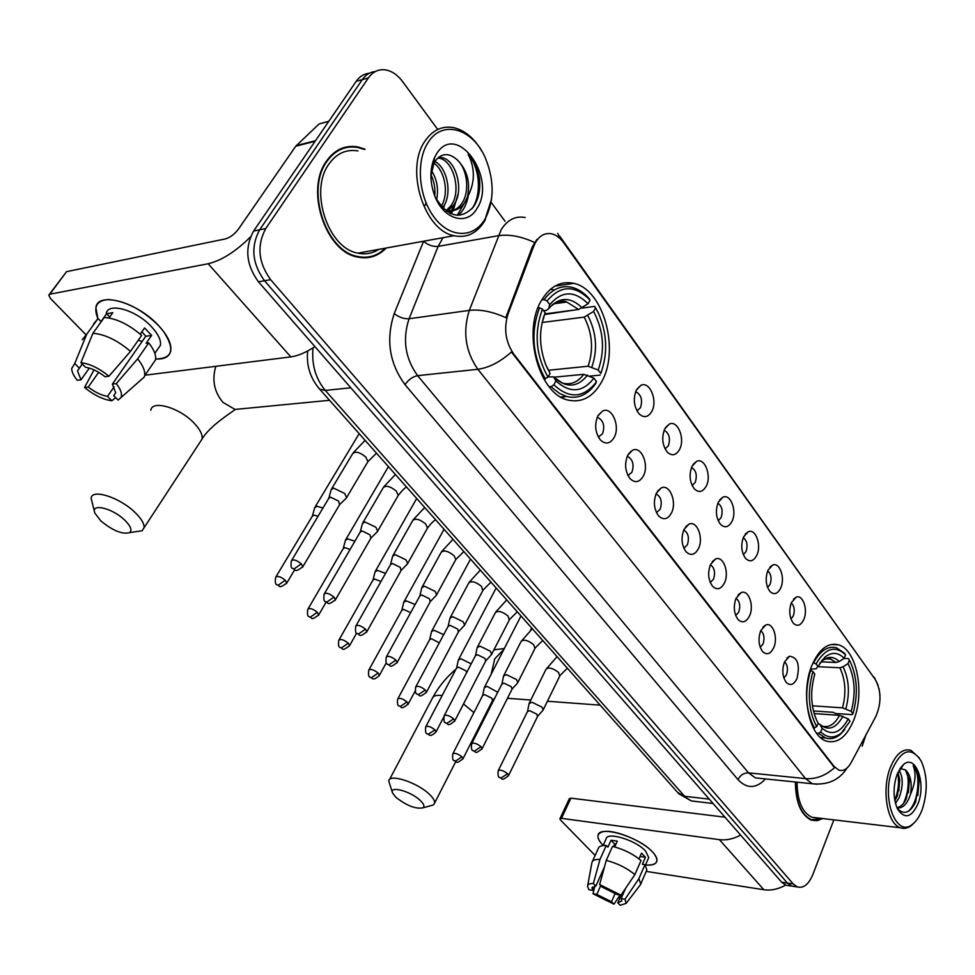 <?xml version="1.0" encoding="UTF-8"?>
<svg xmlns="http://www.w3.org/2000/svg" width="975" height="975" viewBox="0 0 975 975"><rect width="100%" height="100%" fill="white"/><g stroke="black" fill="none" stroke-linecap="round" stroke-linejoin="round"><path stroke-width="1.46" d="M812.224 664.706C800.109 692.116 808.653 736.478 826.593 741.171C837.61 743.864 846.617 736.929 853.625 720.367C865.13 692.823 856.72 649.582 838.537 644.841C828.104 642.257 819.341 648.887 812.224 664.706M541.405 300.568C521.905 332.073 538.968 394.168 567.877 400.03C581.868 403.138 593.153 397.032 601.733 381.676C620.039 349.781 603.415 289.295 573.8 283.359C560.808 280.593 550.01 286.321 541.405 300.568M614.165 437.446C610.167 443.942 605.548 444.746 600.308 439.859C595.152 432.62 594.323 424.637 597.846 415.935L602.562 411.048C611.8 406.027 620.563 426.197 614.165 437.446M598.357 437.068L602.538 433.729C604.951 426.258 603.562 420.92 598.37 417.727L597.102 417.568M643.378 475.946C639.527 482.442 635.091 483.344 630.045 478.64C625.109 471.681 624.329 463.893 627.705 455.288L632.531 450.231C641.367 445.624 649.423 464.941 643.378 475.946M627.985 475.593L631.922 472.229C634.225 464.929 632.933 459.749 628.022 456.678L627.144 456.532M671.458 512.972C667.753 519.443 663.475 520.431 658.625 515.921C653.896 509.206 653.152 501.601 656.394 493.106L661.306 487.902C669.752 483.661 677.174 502.198 671.458 512.972M656.48 512.631L660.16 509.255C662.378 502.113 661.16 497.079 656.504 494.118L655.992 493.996M698.478 548.584C694.895 555.031 690.775 556.091 686.108 551.777C681.574 545.305 680.867 537.871 683.975 529.474L688.959 524.136C697.04 520.211 703.889 538.029 698.478 548.584M683.889 548.242L687.338 544.854C689.471 537.895 688.326 532.984 683.902 530.132L683.707 530.071M724.486 582.867C721.037 589.29 717.052 590.436 712.554 586.28C708.203 580.04 707.533 572.764 710.531 564.464L715.553 559.004C723.279 555.384 729.629 572.52 724.486 582.867M710.275 582.514L713.505 579.15C715.54 572.41 714.492 567.645 710.361 564.817M749.543 615.895C746.204 622.294 742.365 623.5 738.026 619.503C733.858 613.482 733.212 606.365 736.088 598.163L741.158 592.605C748.544 589.241 754.431 605.755 749.543 615.895M735.711 615.53L738.709 612.178C740.647 605.841 739.745 601.222 736.027 598.321M773.699 647.741C770.482 654.115 766.777 655.383 762.584 651.544C758.574 645.718 757.953 638.747 760.732 630.642L765.802 624.987C772.87 621.867 778.342 637.796 773.699 647.741M760.22 647.339L763.023 644.036C764.851 638.064 764.083 633.604 760.732 630.63M797.002 678.454C793.894 684.803 790.311 686.12 786.264 682.427C782.401 676.796 781.816 669.971 784.485 661.964L789.567 656.224C797.648 657.296 800.122 664.718 797.002 678.454M783.876 678.015L786.472 674.761C788.202 669.142 787.556 664.828 784.546 661.818M651.861 411.304C648.204 417.422 643.914 418.238 639.015 413.766C633.848 406.673 632.97 398.763 636.37 390.073L640.794 385.405C649.569 380.591 657.942 400.42 651.861 411.304M636.955 410.853L640.441 407.745C642.744 400.384 641.379 395.143 636.358 392.035L635.566 391.901M679.612 449.353C676.089 455.459 671.958 456.373 667.229 452.071C662.293 445.234 661.452 437.519 664.718 428.927L669.252 424.113C677.649 419.677 685.376 438.689 679.612 449.353M665.072 448.902L668.362 445.782C670.568 438.604 669.301 433.509 664.536 430.511L664.072 430.414M706.327 485.964C702.914 492.07 698.929 493.045 694.371 488.914C689.654 482.332 688.85 474.801 691.982 466.318L696.601 461.358C704.645 457.263 711.787 475.52 706.327 485.964M692.14 485.513L695.236 482.393C697.357 475.373 696.15 470.413 691.641 467.525L691.641 467.525M732.042 521.223C728.752 527.304 724.9 528.365 720.513 524.379C715.979 518.03 715.223 510.668 718.234 502.296L722.914 497.213C730.616 493.423 737.222 510.985 732.042 521.223M718.209 520.747L721.11 517.64C723.133 510.888 722.048 506.074 717.844 503.21M756.832 555.202C753.638 561.271 749.921 562.38 745.68 558.553C741.341 552.423 740.622 545.232 743.523 536.957L748.252 531.753C755.625 528.243 761.755 545.147 756.832 555.202M743.34 554.702L746.046 551.618C747.971 545.257 747.033 540.601 743.23 537.639M780.731 587.949C777.636 594.007 774.053 595.189 769.957 591.496C765.789 585.573 765.095 578.528 767.898 570.363L772.651 565.061C779.707 561.795 785.411 578.102 780.731 587.949M767.569 587.425L770.092 584.378C771.92 578.382 771.115 573.885 767.678 570.862M803.778 619.564C800.792 625.597 797.331 626.828 793.37 623.269C789.372 617.553 788.714 610.655 791.395 602.587L796.173 597.188C802.937 594.153 808.238 609.887 803.778 619.564M790.957 618.991L793.284 615.993C795.015 610.338 794.345 605.999 791.249 602.94M533.666 246.382L535.592 242.275C539.857 235.341 545.293 232.538 551.874 233.878C556.298 234.999 560.247 237.961 563.721 242.751L875.245 679.502C881.315 690.69 881.558 702.926 875.952 716.223L851.114 762.657C847.555 768.958 843.46 771.457 838.841 770.14L834.21 766.569L513.74 354.059C505.477 341.859 503.587 328.502 508.06 313.987L533.666 246.382L532.423 246.59L536.945 239.423M365.125 149.212L357.801 146.908C345.199 144.824 334.766 149.541 326.515 161.046C304.834 190.015 325.711 252.184 357.813 257.083C368.757 259.252 378.215 256.242 386.173 248.028M366.344 257.766L368.806 256.913M795.381 781.999C795.649 802.523 801.011 815.234 811.48 820.17L817.087 820.694L822.705 818.549M811.115 820.036L811.992 819.902M347.393 146.762L350.122 147.018M369.306 73.235C364.028 73.734 359.653 76.44 356.192 81.352L253.585 231.075C244.506 247.955 246.127 264.871 258.46 281.812L781.67 882.217L787.422 883.082L791.578 886.08L794.503 886.519L791.578 886.08L787.422 883.082L264.53 280.751L787.422 883.082L793.199 883.959L797.355 886.957C803.534 888.493 808.665 884.41 812.772 874.697L833.869 819.878M253.585 231.075L259.642 229.808C250.563 246.76 252.184 263.738 264.53 280.751C252.184 263.738 250.563 246.76 259.642 229.808L362.286 79.633L259.642 229.808L265.748 228.54C256.669 245.554 258.29 262.592 270.636 279.679L793.199 883.959M375.424 71.492C370.134 71.979 365.747 74.697 362.286 79.633C365.747 74.697 370.134 71.979 375.424 71.492M817.403 784.253L812.333 783.754L805.545 778.623C815.904 779.318 825.569 775.686 834.527 767.703L511.436 351.999C500.138 361.993 488.938 367.758 477.86 369.281C465.416 351.414 462.564 331.78 469.304 310.379C480.212 309.16 492.387 311.598 505.818 317.667L532.423 246.59M862.205 746.204L865.837 735.126M505.026 221.252L491.12 202.288M437.726 129.468L402.687 81.693C397.715 75.051 392.06 71.126 385.722 69.932C378.714 68.92 372.938 71.577 368.416 77.89L265.748 228.54M344.955 147.895L342.322 148.102M781.67 882.217L785.838 885.203L788.763 885.653M97.866 318.593C93.076 306.723 96.659 300.385 108.615 299.569C125.495 300.824 142.204 309.562 158.767 325.796L163.434 331.305C175.281 349.428 172.697 358.654 155.671 358.971C164.324 359.47 169.345 356.801 170.735 350.951C171.771 344.077 167.773 335.692 158.767 325.796C137.633 302.213 97.488 290.94 95.903 307.698L97.866 318.593M250.453 236.937C235.682 251.599 221.593 260.532 208.163 263.75L49.774 294.231L48.774 295.145L50.481 298.496L85.861 334.681M314.925 346.612C306.04 352.475 298.009 355.899 290.83 356.887L144.97 375.204M49.335 294.389L66.568 271.659L225.408 238.912C230.173 237.498 234.5 234.256 238.387 229.186L295.778 146.189L319.105 123.947L328.831 121.266M157.402 349.611L160.436 345.235C161.168 340.214 158.255 334.108 151.673 326.905C136.354 309.892 107.384 301.738 106.19 313.865M89.322 368.099L81.01 379.799L77.5 370.853L82.229 363.98M92.917 333.279L80.925 362.663L85.483 367.246C91.723 368.258 98.243 371.426 105.056 376.728L108.956 376.228L130.467 351.378L141.631 335.424C128.639 324.297 116.183 318.313 104.264 317.46L92.917 333.279C104.837 334.218 117.353 340.251 130.467 351.378M140.193 334.157L144.568 327.929L151.625 335.388L146.14 343.273L148.736 342.895L137.658 358.837L116.269 383.626L112.357 384.113L145.75 336.278L141.887 331.744M148.736 342.895C154.013 349.611 156.28 355.253 155.549 359.848L152.161 364.772M137.658 358.837C142.996 365.515 145.336 371.134 144.653 375.668L144.288 377.008L118.121 400.091L113.709 395.655L115.659 392.852M140.144 380.591L139.669 381.286M80.925 362.663C89.798 363.748 99.145 368.258 108.956 376.228M116.269 383.626C120.583 389.159 122.204 393.607 121.144 397.008M114.136 386.819L107.482 396.362L111.881 400.786L115.598 397.556M111.881 400.786C103.179 399.616 94.063 395.192 84.52 387.514L88.274 387.051L98.682 372.316M94.002 369.878L84.52 387.514M112.357 384.113L115.672 392.791L113.709 395.655M107.482 396.362C101.339 395.314 94.941 392.206 88.274 387.051M109.042 317.947L112.82 312.67L106.592 313.743L100.986 321.555L98.048 318.508L86.702 334.267L74.734 363.529L79.28 368.099M93.515 324.041L98.048 318.508M82.241 339.702L86.702 334.267M81.01 379.799L77.257 380.287C73.612 375.814 71.76 371.902 71.687 368.574L74.734 363.529M142.118 341.494L138.292 340.202M106.592 313.743L109.712 317.009M145.75 336.278L151.625 335.388M484.867 219.29L485.635 217.961C494.276 200.18 494.264 180.412 485.623 158.632C473.302 128.578 442.309 118.95 428.001 142.643C415.557 161.606 418.714 197.45 434.509 217.73C450.121 238.302 473.618 238.424 484.867 219.29M481.979 151.466C474.411 138.401 465.075 130.479 453.96 127.713C442.26 125.482 432.583 129.992 424.905 141.217C404.82 169.394 424.222 230.612 453.984 235.706C466.586 238.278 476.726 233.476 484.429 221.325L491.571 199.034M357.996 150.93C346.271 148.98 336.582 153.368 328.916 164.08C308.843 190.978 328.197 248.601 358.008 253.147C365.576 254.731 372.523 253.476 378.836 249.356M342.493 148.675L339.897 149.138M364.26 149.419L357.825 147.481C345.357 145.421 335.034 150.089 326.857 161.484C305.407 190.149 326.064 251.672 357.849 256.522C368.367 258.631 377.52 255.852 385.296 248.186M434.972 161.46C447.342 167.822 452.692 194.33 442.979 207.297L442.577 207.858M438.592 157.316L442.309 157.67C456.142 160.339 464.636 190.747 453.619 205.189L448.11 210.551M437.86 157.95L439.628 158.279C453.46 160.936 461.955 191.295 450.95 205.725L446.672 210.234M435.264 197.121C447.696 217.206 460.407 220.484 473.411 206.944C478.603 199.205 480.614 189.625 479.444 178.193C477.628 168.541 473.85 160.546 468.122 154.196C475.349 168.663 475.081 183.032 467.342 197.303L464.393 203.044C460.078 209.064 454.496 211.538 447.659 210.466L444.137 209.345M467.342 197.303C470.608 182.739 467.342 170.357 457.543 160.156C467.573 169.662 470.023 192.014 461.687 203.58C457.811 209.077 452.741 211.624 446.477 211.222M426.002 202.751L425.137 205.493M431.182 170.198C436.934 178.852 438.75 188.711 436.617 199.765M430.901 174.696C434.131 181.155 435.411 188.212 434.753 195.865M433.278 160.643L434.131 161.021M432.742 162.301L433.875 163.057M434.021 163.154C444.905 170.796 449.28 193.525 441.236 206.408M436.447 154.026L434.594 157.426C429.695 168.98 429.695 181.667 434.594 195.488C443.296 219.558 467.062 226.322 476.909 208.565C497.567 178.035 456.446 120.717 436.447 154.026M457.543 160.156C449.134 152.514 441.699 152.795 435.252 161.033L433.814 163.568L430.901 176.438M363.736 257.814L366.259 257.193M468.122 154.196C480.041 167.798 481.991 195.024 471.839 208.918M465.965 200.411L457.251 215.304M455.374 202.203L450.145 213.403M444.905 203.97L443.357 208.626M468.293 195.865C466.647 204.445 463.308 210.929 458.25 215.341M458.165 193.623L453.241 210.393M453.131 210.6L450.998 213.781M100.803 520.882C112.795 530.717 122.411 534.629 129.663 532.606C132.344 530.266 130.723 526.122 124.8 520.199C112.381 507.902 90.041 502.783 94.941 513.216L100.803 520.882M94.514 511.753L91.126 498.262C91.662 488.353 120.035 497.482 135.232 512.655C141.546 518.846 144.471 523.904 144.02 527.828L142.118 530.753L134.757 531.85M553.837 384.772L551.228 386.612L553.264 388.647L559.723 393.534L566.536 396.459C577.176 399.043 586.377 395.448 594.128 385.698L595.908 383.199L596.481 381.566L594.884 383.809C582.38 398.239 568.705 398.556 553.837 384.772L555.933 380.908C569.997 393.559 582.66 392.633 593.933 378.142L583.781 374.315L553.983 377.215M548.121 376.898L553.556 376.85L555.933 380.908M544.477 314.559L575.287 309.904M562.173 397.751L565.805 396.24M581.953 308.1L594.774 306.406L598.406 313.072C607.218 333.633 608.01 353.767 600.758 373.462L601.77 370.841M600.173 375.107L589.68 376.118M551.228 386.612L549.193 386.795M543.928 379.141L547.987 377.154C535.738 355.071 533.898 332.402 542.453 309.16L539.565 307.795C530.51 332.146 532.447 355.887 545.366 379.007M539.565 307.795L537.908 308.015M600.758 373.462L598.223 370.037C605.134 350.159 603.598 330.635 593.604 311.439L595.591 307.783M593.933 378.142L596.481 381.566M542.453 309.16L545.183 312.817C538.785 329.513 539.041 346.942 545.927 365.101L550.095 373.291L547.987 377.154M593.604 311.439L584.196 317.119L542.124 322.469M548.523 370.244L588.096 366.234L598.223 370.037M543.307 317.935L545.183 312.817M550.095 373.291L546.938 367.392M554.141 289.953L550.4 289.331M541.747 299.959L544.16 299.618L547.036 300.983C560.515 284.993 574.86 284.7 590.058 300.093L589.241 298.728C584.049 292.78 578.321 289.002 572.081 287.369C561.332 284.968 552.021 289.051 544.16 299.618M590.058 300.093L588.059 303.761C574.507 290.331 561.734 290.635 549.754 304.651L547.036 300.983M544.72 313.926L578.626 309.465L588.059 303.761M549.754 304.651L548.559 308.831L546.451 310.33L543.611 310.708M395.899 797.318C406.843 805.801 415.911 809.287 423.101 807.787C424.771 806.41 423.893 804.022 420.457 800.658C411.023 791.225 388.672 785.216 392.596 793.065L395.899 797.318M392.462 792.712L388.745 781.036C389.037 773.175 417.775 782.572 429.658 794.552C433.278 798.074 434.923 800.938 434.594 803.132L433.375 804.972L429.695 805.984M848.238 718.904L850.005 721.256L841.413 732.981C834.295 738.587 827.409 738.221 820.718 731.908L822.144 728.325C831.773 736.186 840.462 733.042 848.238 718.904L839.536 715.358L814.113 713.566M844.021 658.393L848.396 658.588L850.163 661.562C857.318 677.174 858.244 694.566 852.954 713.724L852.126 714.638L835.319 713.468L833.259 712.311L813.418 710.946M820.718 731.908L818.488 733.346L825.472 737.941C830.493 739.574 835.392 738.428 840.158 734.528L844.716 729.653M818.488 733.346L816.562 733.188M813.394 728.069L816.721 726.716C808.372 710.787 807.117 692.408 812.943 671.604L810.53 670.434C804.363 692.25 805.679 711.494 814.491 728.154M852.954 713.724L851.199 711.36C855.977 693.505 854.917 677.576 848.018 663.573L849.383 660.148M812.943 671.604L814.807 674.103C810.042 690.983 810.713 706.473 816.806 720.598L818.159 723.121L816.721 726.716M848.018 663.573L843.058 666.803L839.816 667.765L817.745 666.693M812.407 705.815L842.51 707.838L851.199 711.36M818.11 723.255L819.926 724.523L822.144 728.325M813.065 662.768L816.075 663.963C825.264 648.119 835.1 645.072 845.569 654.847L844.582 653.287L836.648 647.863C827.897 645.56 820.231 650.532 813.662 662.805M845.569 654.847L844.192 658.283C838.013 652.104 831.517 651.787 824.716 657.321L817.928 666.461L816.075 663.963M821.084 661.806L835.977 662.488L839.219 661.525L844.192 658.283M817.928 666.461L816.124 668.753L810.554 669.24M322.993 507.975L317.058 506.305L314.608 507.804M318.069 516.226L314.072 515.153L312.293 516.226L276.01 576.725M354.851 541.235L347.856 538.919L345.345 540.369M350.11 549.413L344.967 547.67L343.151 548.706L308.1 608.827M631.239 451.437L630.581 451.474M385.539 573.41L377.605 570.424L375.034 571.825M380.957 581.527L374.814 579.077L372.95 580.064L339.081 639.795M415.131 604.524L406.356 600.868L403.723 602.209M410.67 612.653L403.662 609.424L401.761 610.387L369.001 669.715M439.286 642.854L431.559 638.783L429.609 639.697L397.922 698.624M443.662 634.664L434.168 630.313L431.474 631.605M471.181 663.865L461.065 658.807L458.323 660.038L456.629 667.863M466.745 672.397L465.721 670.69L458.543 667.18L456.568 668.046L425.88 726.57M497.737 692.25L487.11 686.388L484.331 687.57L482.71 695.333M492.509 700.55L491.741 698.137L484.673 694.663L482.649 695.504L452.936 753.602M345.479 498.956L346.588 497.64L344.699 493.484L333.657 488.134L331.073 489.755M339.556 504.782L338.593 501.077L330.598 497.201L328.733 498.371L291.757 560.235M376.655 532.399L377.666 531.168L375.899 527.268L365.028 521.991L362.383 523.563M370.866 538.237L369.952 534.775L362.078 530.961L360.177 532.082L324.48 593.568M406.746 564.683L407.66 563.538L406.002 559.869L395.302 554.678L392.596 556.189M401.078 570.533L400.201 567.304L392.462 563.538L390.5 564.61L356.046 625.694M435.788 595.871L436.629 594.799L435.057 591.35L424.539 586.231L421.761 587.681M430.255 601.721L429.402 598.699L421.797 594.994L419.786 596.018L386.49 656.699M463.856 626.011L464.624 624.999L463.137 621.758L452.778 616.712L449.95 618.101M458.433 631.861L457.628 629.033L450.133 625.377L448.086 626.364L415.898 686.619M490.986 655.151L491.68 654.213L490.291 651.166L480.09 646.181L477.202 647.51L475.508 655.493M485.684 661.013L484.904 658.357L477.518 654.749L475.447 655.7L444.308 715.528M517.225 683.353L517.859 682.476L516.543 679.599L506.5 674.688L503.563 675.955L501.954 683.889M512.033 689.203L511.278 686.717L504.014 683.158L501.906 684.06L471.766 743.462M542.612 710.653L543.197 709.837L541.954 707.119L532.058 702.268L529.084 703.487L527.548 711.36M537.53 716.503L536.811 714.163L529.657 710.653L527.512 711.506L498.335 770.482M602.623 844.813C596.286 837.854 596.42 833.479 603.038 831.712C613.848 828.969 642.488 840.682 652.628 852.089L654.14 853.832C659.624 861.803 656.736 865.544 645.487 865.044C652.214 865.556 656.017 864.228 656.894 861.047C657.345 858.646 655.931 855.66 652.628 852.089C639.259 836.818 598.601 824.692 598.028 835.514C597.577 838.037 599.113 841.132 602.623 844.813L603.196 845.386L602.623 844.813M740.622 835.1C733.358 838.987 726.277 840.499 719.404 839.658L561.478 818.354L559.894 818.817L560.515 820.036L595.14 855.441M785.631 885.129C778.257 889.212 771.006 890.748 763.852 889.736L646.23 871.406M559.991 818.622L569.351 798.659L570.923 798.159L725.034 817.208M594.689 886.104L592.776 890.382L592.02 887.872L595.871 886.043L604.5 866.799M613.543 846.629L614.689 844.07L615.956 844.094M606.255 860.401L599.637 884.569L602.148 887.092L617.065 894.502L620.977 895.172L634.883 874.587L641.05 860.511C632.946 853.856 623.439 849.164 612.532 846.398L606.255 860.401C617.175 863.228 626.718 867.957 634.883 874.587M603.123 845.569L606.048 839.085C606.523 831.236 635.895 840.036 645.608 851.065L648.728 857.598L648.277 858.634M639.027 858.841L641.538 853.125L645.462 857.281L642.403 864.252L644.987 864.642L646.852 869.968L646.352 871.138M625.584 888.359L621.099 898.584L625.012 899.255L638.857 878.707L644.987 864.642M638.857 878.707L640.758 883.972L639.624 885.775M599.637 884.569L620.977 895.172M625.012 899.255L626.157 903.338L620.234 905.287L617.772 902.813L621.428 894.502M615.274 893.222L611.52 901.729L613.97 904.191L620.063 895.013M613.97 904.191L593.019 893.758L596.822 894.416L600.722 885.666M594.787 886.104L593.019 893.758M621.099 898.584L621.782 900.985L617.772 902.813M611.52 901.729L596.822 894.416M614.689 846.934L617.285 841.132L611.02 840.243L607.9 847.178L606.267 845.483L599.978 859.438L593.361 883.521L595.871 886.043M592.447 861.376L598.163 848.762C598.735 846.41 601.441 845.313 606.267 845.483M591.898 862.595C592.459 860.279 595.152 859.219 599.978 859.438M592.776 890.382L588.973 889.736L587.535 886.312C587.657 884.337 589.595 883.411 593.361 883.521M611.02 840.243L614.689 844.07M640.063 856.477L645.462 857.281M922.399 809.018C927.908 791.164 927.469 775.088 921.058 760.78C911.296 746.582 901.79 749.239 892.539 768.775C880.778 797.672 896.122 838.805 912.612 824.155C916.598 821.011 919.864 815.965 922.399 809.018M919.352 757.977L910.894 750.275C902.74 748.227 895.854 754.028 890.26 767.678C881.363 789.921 887.299 824.155 900.461 827.775C904.093 829.018 907.701 828.287 911.284 825.593L914.648 822.339M898.999 770.177C903.264 777.172 903.277 786.423 899.023 797.928L895.477 803.424M897.938 772.273L899.718 779.829L897.439 795.624L894.879 800.804M897.353 808.592C903.959 815.185 910.041 813.016 915.586 802.084L919.157 780.073C918.194 773.541 916.195 768.751 913.173 765.704C916.342 773.358 915.464 782.864 910.528 794.223L908.797 798.952C905.543 805.557 901.607 808.531 897.012 807.861M910.528 794.223C912.259 782.73 910.528 774.613 905.361 769.836L909.456 780.39L906.348 798.696C903.886 803.936 900.742 806.934 896.927 807.678M896.939 774.711C892.917 787.3 893.137 798.769 897.597 809.104C904.812 819.585 911.674 817.659 918.182 803.339C926.25 782.974 915.622 753.919 903.642 764.412L896.939 774.711M905.361 769.836L900.79 768.702M795.624 782.023C795.892 802.303 801.206 814.881 811.541 819.756L822.108 818.476M797.026 782.169C797.343 801.048 802.315 812.748 811.968 817.269L816.611 817.83M913.173 765.704C921.107 773.565 918.925 802.583 908.103 811.407M906.75 771.408C909.468 781.901 908.359 792.59 903.447 803.485M897.658 772.919C899.413 781.852 898.463 790.957 894.77 800.243M919.157 780.073L917.792 795.539M909.407 779.988L908.371 792.87M899.73 779.89L898.852 790.92M513.74 354.059L512.899 354.157M508.06 313.987L506.817 314.157M834.21 766.569L833.43 766.496M443.003 237.705L438.141 246.382L409.061 318.752L469.304 310.379L501.199 229.698C507.512 219.716 515.495 215.67 525.147 217.535M534.544 242.483C521.332 236.352 509.255 234.098 498.298 235.718L438.141 246.382C433.046 246.833 428.183 245.152 423.564 241.337L423.613 241.227M875.367 679.685L559.687 236.133M765.546 778.928C756.112 788.787 746.923 789.007 737.977 779.61C740.33 775.113 743.84 772.858 748.495 772.858L805.545 778.623L477.86 369.281L417.629 375.655L748.495 772.858L755.406 777.879L760.451 778.403M557.724 233.366L560.503 238.948M737.977 779.61L405.027 384.662C389.317 363.212 385.71 339.519 394.229 313.597L423.564 241.337M368.416 77.89L356.192 81.352M270.636 279.679L258.46 281.812M394.229 313.597C398.994 317.314 403.942 319.032 409.061 318.752C402.297 339.471 405.161 358.434 417.629 375.655C412.644 376.643 408.452 379.641 405.027 384.662M313.048 347.843C311.488 364.455 315.571 378.653 325.297 390.427L350.817 387.794M318.74 388.148L319.69 389.183L325.297 390.427L684.633 796.283L709.276 799.147M677.564 792.37L691.336 800.938L696.272 801.523M290.83 356.887L208.163 263.75M315.12 141.278L295.778 146.189M66.568 271.659L49.774 294.231M296.303 145.58L315.522 140.692M328.746 121.4L319.105 123.947M199.899 442.37L202.044 439.091C202.763 434.85 200.168 429.573 194.244 423.272C179.985 407.83 152.063 399.592 150.833 410.256M245.883 408.391L235.036 409.439L222.946 402.358C214.147 391.804 211.782 379.787 215.841 366.308M554.117 377.423L562.624 383.175C570.862 385.113 577.919 382.163 583.781 374.315M591.874 367.027C597.821 349.574 596.456 332.414 587.815 315.559M554.153 377.471C566.463 388.33 577.602 387.55 587.572 375.119M544.026 316.924L542.051 322.749M588.096 366.234C593.714 349.574 592.422 333.194 584.196 317.119M582.246 307.905C570.314 296.424 559.102 296.717 548.584 308.77M578.626 309.465L566.768 302.018C561.673 300.788 556.859 301.665 552.301 304.675M491.132 674.286L494.764 658.807L503.88 649.399M473.899 712.615L463.515 703.938M442.163 695.516C436.252 694.822 432.888 695.906 432.096 698.783L389.525 779.561M819.829 724.364L822.327 726.131C828.933 727.911 834.673 724.328 839.536 715.358M845.861 708.776C849.968 693.128 849.03 679.136 843.058 666.803M819.926 724.523C828.36 731.226 836.014 728.496 842.9 716.308M842.51 707.838C846.398 692.908 845.496 679.551 839.816 667.765M839.219 661.525C833.723 656.236 827.982 656.053 821.998 660.94L819.78 663.232M835.977 662.488L830.676 659.088L825.667 658.795M824.582 659.063L821.937 660.246M508.755 698.392L507.353 698.49M286.394 583.672L286.772 583.05C277.838 589.692 280.349 585.341 276.876 584.781L278.228 585.195L285.273 580.247C280.629 576.578 277.412 575.603 275.645 577.334C274.962 582.038 275.377 584.525 276.876 584.781L276.62 584.525M294.669 569.778L286.772 583.05L285.273 580.247M318.386 615.493L318.727 614.92C310.038 621.489 312.512 617.26 309.014 616.663L310.367 617.114L317.326 612.276C312.743 608.68 309.55 607.717 307.771 609.387C307.137 614.006 307.552 616.444 309.014 616.663L308.746 616.407M326.101 602.184L318.727 614.92L317.326 612.276M348.258 643.195C343.736 639.673 340.58 638.723 338.788 640.319C338.203 644.865 338.617 647.242 340.031 647.449L341.396 647.924L348.258 643.195L349.574 645.682L356.618 633.165M349.269 646.206L349.574 645.682C340.97 652.214 343.553 648.058 340.031 647.449M379.104 675.87L379.372 675.395C372.779 681.452 372.877 678.125 370 677.186L371.365 677.674L378.142 673.067C373.669 669.606 370.537 668.655 368.733 670.191C368.221 674.712 368.635 677.04 370 677.186L369.72 676.918M386.283 662.781L379.372 675.395L378.142 673.067M407.928 704.559L408.172 704.108C399.884 710.556 402.468 706.534 398.946 705.924L400.335 706.436L407.002 701.915C402.602 698.527 399.494 697.576 397.678 699.063C397.203 703.499 397.629 705.79 398.946 705.924L398.665 705.644M415.167 691.007L408.172 704.108L407.002 701.915M435.801 732.298L436.02 731.884C429.658 737.843 429.829 734.638 426.952 733.7L428.33 734.236L434.923 729.824C430.572 726.497 427.489 725.546 425.673 726.972C425.258 731.384 425.673 733.639 426.952 733.7L426.66 733.432M443.637 717.247L436.02 731.884L434.923 729.824M462.772 759.135L462.967 758.757C454.935 765.095 457.592 761.219 454.033 760.585L455.423 761.134L461.931 756.807C457.628 753.553 454.569 752.602 452.753 753.967C452.388 758.367 452.814 760.573 454.033 760.585L453.741 760.305M492.716 700.16L462.967 758.757L461.931 756.807M302.408 567.413L302.823 566.743C293.731 573.568 296.242 569.168 292.61 568.498L294.048 568.937L301.324 563.83C296.534 560.016 293.207 559.041 291.354 560.893C290.647 565.658 291.062 568.193 292.61 568.498L292.329 568.23M367.319 462.638L367.916 461.614L365.783 457.031C359.531 451.998 355.132 450.938 352.572 453.85L331.671 488.768M339.97 504.075L302.823 566.743L301.324 563.83M334.011 597.09C329.282 593.361 325.991 592.386 324.127 594.177C323.493 598.894 323.907 601.38 325.382 601.612L326.832 602.075L334.011 597.09L335.412 599.82L371.243 537.591M397.715 496.312L398.251 495.373L396.24 491.059C390.061 486.123 385.686 485.062 383.126 487.878L362.907 522.649M335.047 600.442L335.412 599.82C326.442 606.621 329.002 602.258 325.382 601.612M366.515 632.287L366.844 631.727C358.117 638.454 360.628 634.225 356.996 633.543L358.447 634.03L365.515 629.168C360.86 625.511 357.606 624.536 355.729 626.255C355.132 630.898 355.558 633.323 356.996 633.543L356.704 633.25M427.05 528.828L427.538 527.975L425.636 523.916C419.53 519.066 415.192 518.005 412.62 520.735L393.071 555.348M401.42 569.936L366.844 631.727L365.515 629.168M396.874 663.037L397.166 662.513C388.525 669.191 391.158 665.023 387.489 664.341L388.952 664.865L395.923 660.099C391.341 656.528 388.099 655.553 386.21 657.211C385.698 661.818 386.124 664.194 387.489 664.341L387.197 664.048M455.398 560.259L455.825 559.467L454.033 555.64C447.988 550.887 443.686 549.827 441.114 552.459L422.187 586.901M430.548 601.185L397.166 662.513L395.923 660.099M426.185 692.713L426.453 692.238C418.056 698.856 420.578 694.785 416.934 694.09L418.409 694.627L425.283 689.983C420.749 686.473 417.544 685.51 415.643 687.095C415.167 691.628 415.594 693.956 416.934 694.09L416.63 693.786M482.796 590.643L481.479 586.316C475.508 581.648 471.23 580.588 468.658 583.135L450.328 617.394M458.701 631.361L426.453 692.238L425.283 689.983M454.508 721.402L454.74 720.964C446.416 727.533 449.048 723.511 445.38 722.816L446.855 723.377L453.643 718.831C449.17 715.394 445.989 714.431 444.088 715.955C443.649 720.415 444.076 722.694 445.38 722.816L445.075 722.512M509.291 620.039L508.024 615.968C502.113 611.398 497.872 610.338 495.3 612.788L477.543 646.864M485.916 660.55L454.74 720.964L453.643 718.831M481.882 749.129L482.077 748.727C473.96 755.223 476.568 751.323 472.875 750.592L474.362 751.177L481.053 746.728C476.641 743.352 473.472 742.402 471.571 743.852C471.193 748.288 471.632 750.531 472.875 750.592L472.57 750.287M534.934 648.497L533.715 644.67C527.865 640.173 523.66 639.112 521.077 641.489L532.313 628.741M512.241 688.789L482.077 748.727L481.053 746.728M508.353 775.954L508.536 775.588C500.467 782.035 503.185 778.184 499.468 777.453L500.955 778.062L507.561 773.699C503.197 770.396 500.065 769.433 498.152 770.835C497.811 775.198 498.249 777.404 499.468 777.453L499.151 777.148M559.747 676.053L558.577 672.457C552.801 668.033 548.62 666.973 546.037 669.264L557.091 656.638M537.725 716.113L508.536 775.588L507.561 773.699M763.852 889.736L719.404 839.658M570.923 798.159L561.478 818.354M635.493 392.108L636.358 392.035M627.059 456.727L628.022 456.678M597.005 417.824L598.37 417.727M793.504 599.125L796.173 597.188M769.775 567.243L772.651 565.061M745.156 534.202L748.252 531.753M719.599 499.968L722.914 497.213M693.054 464.466L696.601 461.358M665.462 427.623L669.252 424.113M636.76 389.354L640.794 385.405M786.898 658.064L789.567 656.224M762.925 627.071L765.802 624.987M738.038 594.957L741.158 592.605M712.201 561.661L715.553 559.004M685.352 527.134L688.959 524.136M657.43 491.303L661.306 487.902M628.388 454.082L632.531 450.231M598.138 415.411L602.562 411.048M554.933 286.102L573.8 283.359M830.858 644.548L838.537 644.841M879.95 694.968L879.06 688.691M878.048 685.108L874.234 677.235M847.08 767.995C839.378 780.037 827.799 785.289 812.333 783.754L760.232 778.379M797.355 886.957L785.838 885.203M307.71 350.963C306.211 365.43 310.196 378.166 319.69 389.183L678.795 793.76L691.336 800.938L713.078 803.497M77.5 370.853L82.327 364.077M154.842 353.34L160.436 345.235M144.653 375.668L155.549 359.848M485.635 217.961L485.233 219.936M439.628 158.279L442.309 157.67M433.814 163.568L434.594 157.426M356.497 256.766L357.849 256.522M358.008 253.147L453.984 235.706M129.663 532.606L142.118 530.753M329.55 400.298L235.036 409.439C234.353 410.877 210.222 424.942 202.044 439.091L144.02 527.828M560.735 396.959L566.536 396.459M594.884 383.809L594.128 385.698M548.559 308.831C548.316 308.197 550.814 306.089 556.079 302.518C561.283 300.861 564.842 300.702 566.768 302.018L553.837 303.786M504.331 648.521L493.935 649.838M456.032 669.057C445.977 677.601 437.994 687.509 432.096 698.783M423.101 807.787L433.375 804.972M455.727 761.646L434.594 803.132M820.511 737.539L825.472 737.941M841.413 732.981L840.158 734.528M825.472 658.856L830.676 659.088C829.92 656.992 821.511 660.197 821.998 660.94L824.716 657.321M491.948 703.682L490.34 704.815M600.137 705.144L547.402 701.244M530.79 700.026L507.451 698.295M359.153 433.656L315.157 506.89M312.439 515.848L314.572 508.158M388.403 466.611L345.832 539.528M343.273 548.377L345.308 540.698M416.691 498.469L375.472 571.045M373.059 579.784L374.997 572.13M444.052 529.291L404.125 601.502M401.846 610.131L403.687 602.513M470.523 559.126L431.827 630.947M429.695 639.466L431.45 631.885M496.153 587.998L458.652 659.441M531.668 628.01L530.692 629.935M492.655 700.318L494.934 697.795M520.991 615.981L484.612 687.009M353.194 452.814L365.089 440.347M376.508 453.204L367.916 461.614L346.588 497.64M339.897 504.319L346.478 497.993M328.892 497.969L331.025 490.145M383.687 486.927L395.411 474.508M406.636 487.147C405.259 487.415 402.456 490.157 398.251 495.373L377.666 531.168M371.17 537.822L377.569 531.497M360.299 531.741L362.334 523.928M413.12 519.858L424.686 507.487M435.727 519.919C433.936 520.492 431.206 523.185 427.538 527.975L407.66 563.538M401.347 570.156L407.562 563.842M390.609 564.306L392.547 556.53M441.565 551.655L452.973 539.346M463.832 551.582L455.825 559.467L436.629 594.799M430.487 601.392L436.532 595.091M419.884 595.762L421.724 587.998M469.06 582.392L480.297 570.143M490.998 582.185L483.173 589.924L464.624 624.999M458.64 631.568L464.527 625.28M448.171 626.133L449.914 618.406M495.653 612.117L506.732 599.918M517.286 611.8L509.633 619.381L491.68 654.213M485.855 660.745L491.595 654.481M542.722 640.453L535.238 647.888L517.859 682.476M512.18 688.972L517.774 682.732M521.077 641.489L503.868 675.358M567.352 668.204L560.028 675.504L543.197 709.837M537.664 716.284L543.124 710.08M546.037 669.264L529.352 702.938M592.02 887.872L592.337 887.165M645.401 865.227L648.728 857.598M640.758 883.972L646.852 869.968M626.157 903.338L640.599 884.508M587.681 885.507L591.837 863.18M899.962 768.58L903.642 764.412M810.03 819.573L811.541 819.756M811.968 817.269L900.461 827.775M912.612 824.155L911.284 825.593"/></g></svg>
